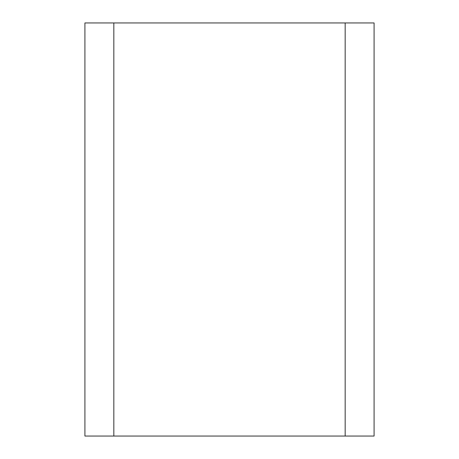 <?xml version="1.0" encoding="UTF-8"?>
<svg xmlns="http://www.w3.org/2000/svg" width="459" height="459" viewBox="0 0 459 459"><rect width="100%" height="100%" fill="white"/><g stroke="black" fill="none" stroke-linecap="round" stroke-linejoin="round"><path stroke-width="0.34" stroke-dasharray="2.29 1.72" d="M345.168 22.95L113.832 22.95L113.832 436.05L113.832 22.95L84.915 22.95L374.085 22.95L374.085 436.05L345.168 436.05L374.085 436.05L374.085 22.95L374.085 436.05L84.915 436.05L84.915 22.95L84.915 436.05L345.168 436.05L345.168 22.95L374.085 22.95L374.085 436.05L374.085 22.95L345.168 22.95L374.085 22.95L345.168 22.95L345.168 436.05L84.915 436.05L84.915 22.95L345.168 22.95L345.168 436.05M113.832 22.95L113.832 436.05"/><path stroke-width="0.69" d="M345.168 22.95L84.915 22.95L84.915 436.05L374.085 436.05L374.085 22.95L345.168 22.95L345.168 436.05M113.832 22.95L113.832 436.05"/></g></svg>
